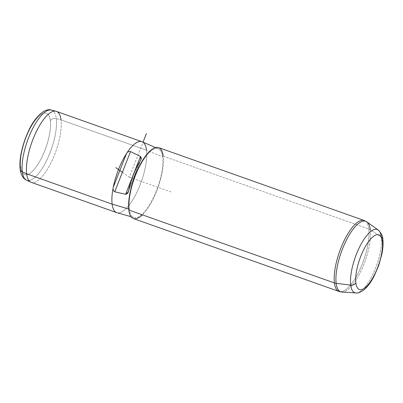 <?xml version="1.0" encoding="UTF-8"?>
<svg xmlns="http://www.w3.org/2000/svg" width="403" height="403" viewBox="0 0 403 403"><rect width="100%" height="100%" fill="white"/><g stroke="black" fill="none" stroke-linecap="round" stroke-linejoin="round"><path stroke-width="0.3" stroke-dasharray="2.02 1.51" d="M56.415 111.379A37.645 12.815 -70.5 0 1 61.024 119.898L146.516 150.213L61.024 119.898A37.645 12.815 -70.5 0 1 51.685 161.371A37.645 12.815 -70.5 0 1 31.253 182.337M116.744 212.653A37.645 12.815 109.5 0 0 137.176 191.682A37.645 12.815 109.5 0 0 146.516 150.213A37.645 12.815 -70.5 0 1 137.352 191.309A37.645 12.815 -70.5 0 1 117.021 212.739M128.703 209.011L129.353 209.202A36.466 12.412 109.5 0 0 134.088 217.539A36.466 12.412 109.5 0 0 153.78 196.785A36.466 12.412 109.5 0 0 162.656 156.969L146.516 150.213L162.656 156.969A36.466 12.412 -70.5 0 1 148.848 205.812A36.466 12.412 -70.5 0 1 129.353 209.202A36.466 12.412 -70.5 0 1 143.166 160.359A36.466 12.412 -70.5 0 1 162.656 156.969A36.466 12.412 109.5 0 0 158.455 148.818A36.466 12.412 109.5 0 0 138.572 168.671A36.466 12.412 109.5 0 0 129.353 209.202L128.703 209.011M142.375 214.849A37.645 12.815 109.5 0 0 163.195 156.127L368.8 229.025A37.645 12.815 109.5 0 0 364.186 220.506A37.645 12.815 -70.5 0 1 368.8 229.025L163.195 156.127A37.645 12.815 -70.5 0 1 153.855 197.596A37.645 12.815 -70.5 0 1 133.423 218.567M142.173 141.796A37.645 12.815 -70.5 0 1 146.516 150.213M140.269 160.812L128.648 190.468L140.269 160.812M158.586 147.604A37.645 12.815 -70.5 0 1 163.195 156.127M339.029 291.465A37.645 12.815 109.5 0 0 359.461 270.494A37.645 12.815 109.5 0 0 368.8 229.025A37.645 12.815 -70.5 0 1 359.461 270.494A37.645 12.815 -70.5 0 1 339.029 291.465M341.951 292.059A37.403 12.73 109.5 0 0 361.768 269.385A37.403 12.73 109.5 0 0 370.307 229.77A7.058 5.491 -7.1 0 0 368.8 229.025A7.058 5.491 172.9 0 1 370.307 229.77L381.334 237.08L370.307 229.77A37.403 12.73 -70.5 0 1 361.768 269.385A37.403 12.73 -70.5 0 1 341.951 292.059M366.831 221.882A37.403 12.73 -70.5 0 1 370.307 229.77M355.909 292.926A33.535 11.415 109.5 0 0 373.682 272.594A33.535 11.415 109.5 0 0 381.334 237.08A33.535 11.415 -70.5 0 1 373.682 272.594A33.535 11.415 -70.5 0 1 355.909 292.926M378.221 230.007A33.535 11.415 -70.5 0 1 381.334 237.08A4.705 3.662 172.9 0 1 382.85 239.367L382.85 239.372M51.347 110.074A37.197 12.659 -70.5 0 1 56.289 118.613L61.024 119.898L56.289 118.613A37.197 12.659 -70.5 0 1 46.813 160.097A37.197 12.659 -70.5 0 1 26.497 180.156A37.197 12.659 109.5 0 0 46.813 160.097A37.197 12.659 109.5 0 0 56.289 118.613A4.705 3.662 -7.1 0 0 50.34 120.618A32.507 11.067 109.5 0 0 32.96 123.64A32.507 11.067 109.5 0 0 20.649 167.185A32.507 11.067 109.5 0 0 38.028 164.162A32.507 11.067 109.5 0 0 50.34 120.618A32.507 11.067 -70.5 0 1 38.028 164.162A32.507 11.067 -70.5 0 1 20.649 167.185A32.507 11.067 -70.5 0 1 32.96 123.64A32.507 11.067 -70.5 0 1 50.34 120.618A4.705 3.662 172.9 0 1 56.289 118.613A37.197 12.659 109.5 0 0 51.347 110.074M30.88 182.186A37.645 12.815 109.5 0 0 51.438 161.885A37.645 12.815 109.5 0 0 61.024 119.898M20.15 169.245A4.705 3.662 172.9 0 1 20.649 167.185M122.396 172.262L129.323 177.169L143.04 142.168M129.323 177.169L171.028 191.959M134.088 217.539L131.02 216.678M155.528 147.553L158.455 148.818M140.944 159.467L128.179 192.05"/><path stroke-width="0.6" d="M146.516 150.213A37.645 12.815 109.5 0 0 141.906 141.69A37.645 12.815 109.5 0 0 126.482 153.568A37.645 12.815 109.5 0 0 113.238 187.365A37.645 12.815 109.5 0 0 112.135 204.13L26.643 173.819A37.645 12.815 -70.5 0 1 35.983 132.35A37.645 12.815 -70.5 0 1 56.415 111.379L141.906 141.69M61.024 119.898A37.645 12.815 109.5 0 0 56.027 111.258A37.645 12.815 109.5 0 0 35.736 132.869A37.645 12.815 109.5 0 0 26.643 173.819L112.135 204.13A37.645 12.815 109.5 0 0 116.744 212.653L31.253 182.337A37.645 12.815 -70.5 0 1 26.643 173.819L22.316 171.89A37.197 12.659 -70.5 0 1 31.303 131.428A37.197 12.659 -70.5 0 1 51.347 110.074A37.197 12.659 109.5 0 0 31.303 131.428A37.197 12.659 109.5 0 0 22.316 171.89L26.643 173.819A37.645 12.815 109.5 0 0 30.88 182.186L26.497 180.156A37.197 12.659 -70.5 0 1 22.316 171.89A37.197 12.659 109.5 0 0 26.497 180.156C24.004 179.219 21.042 175.945 20.15 169.245A4.705 3.662 -7.1 0 0 22.316 171.89A4.705 3.662 172.9 0 1 20.15 169.245A4.705 3.662 -7.1 0 1 20.649 167.185M131.02 216.678L117.021 212.739A37.645 12.815 -70.5 0 1 112.135 204.13L128.703 209.011L112.135 204.13A37.645 12.815 -70.5 0 1 113.238 187.365C112.699 189.239 113.203 190.715 114.739 191.798L125.635 194.291C127.408 193.893 128.411 192.619 128.648 190.468A36.618 12.463 -70.5 0 1 140.269 160.812C141.493 159.225 141.559 157.78 140.461 156.47L130.507 151.568C128.633 151.342 127.293 152.007 126.482 153.568A37.645 12.815 -70.5 0 1 142.173 141.796L155.528 147.553M163.195 156.127A37.645 12.815 109.5 0 0 143.07 159.623A37.645 12.815 109.5 0 0 128.814 210.044A37.645 12.815 109.5 0 0 142.375 214.849M140.461 156.47L140.944 159.467L140.269 160.812A36.618 12.463 109.5 0 0 128.648 190.468L128.179 192.05L125.635 194.291L140.461 156.47L125.635 194.291L114.739 191.798L130.507 151.568L140.461 156.47M130.507 151.568L114.739 191.798C113.203 190.715 112.699 189.239 113.238 187.365L126.482 153.568C127.293 152.007 128.633 151.342 130.507 151.568M126.482 153.568L113.238 187.365A37.645 12.815 -70.5 0 1 126.482 153.568M382.85 239.367A4.705 3.662 172.9 0 1 382.351 241.427A28.991 9.868 109.5 0 0 366.851 244.122A28.991 9.868 109.5 0 0 355.874 282.951A4.705 3.662 172.9 0 1 350.706 285.112A33.535 11.415 -70.5 0 1 359.708 246.772A33.535 11.415 -70.5 0 1 378.221 230.007C381.394 233.241 382.936 236.359 382.85 239.367C383.354 243.719 382.996 248.792 381.782 254.58L378.659 265.637L374.18 276.04C371.188 281.883 367.939 286.352 364.428 289.455C360.67 292.251 357.834 293.404 355.909 292.926A33.535 11.415 -70.5 0 1 350.706 285.112L336.147 283.344L350.706 285.112A4.705 3.662 -7.1 0 0 355.874 282.951A28.991 9.868 109.5 0 0 371.37 280.256A28.991 9.868 109.5 0 0 382.351 241.427A28.991 9.868 -70.5 0 1 371.37 280.256A28.991 9.868 -70.5 0 1 355.874 282.951A28.991 9.868 -70.5 0 1 366.851 244.122A28.991 9.868 -70.5 0 1 382.351 241.427A4.705 3.662 -7.1 0 0 382.85 239.367A4.705 3.662 -7.1 0 0 381.334 237.08A33.535 11.415 109.5 0 0 378.221 230.007A33.535 11.415 109.5 0 0 359.708 246.772A33.535 11.415 109.5 0 0 350.706 285.112A33.535 11.415 109.5 0 0 355.909 292.926L341.951 292.059L339.029 291.465L133.423 218.567A37.645 12.815 -70.5 0 1 128.814 210.044L334.419 282.946A37.645 12.815 -70.5 0 1 343.759 241.473A37.645 12.815 -70.5 0 1 364.186 220.506A37.645 12.815 109.5 0 0 343.759 241.473A37.645 12.815 109.5 0 0 334.419 282.946L128.814 210.044A37.645 12.815 -70.5 0 1 138.153 168.575A37.645 12.815 -70.5 0 1 158.586 147.604L364.186 220.506L366.831 221.882A37.403 12.73 109.5 0 0 346.187 240.581A37.403 12.73 109.5 0 0 336.147 283.344A37.403 12.73 109.5 0 0 341.951 292.059A37.403 12.73 -70.5 0 1 336.147 283.344A7.058 5.491 172.9 0 1 334.419 282.946A37.645 12.815 109.5 0 0 339.029 291.465A37.645 12.815 -70.5 0 1 334.419 282.946A7.058 5.491 -7.1 0 0 336.147 283.344A37.403 12.73 -70.5 0 1 346.187 240.581A37.403 12.73 -70.5 0 1 366.831 221.882A37.403 12.73 109.5 0 1 370.307 229.77M143.04 142.168L146.425 133.539M122.396 172.262L115.807 167.593M378.221 230.007L366.831 221.882M20.15 169.245C19.606 164.545 19.974 159.049 21.258 152.762C22.77 145.463 25.142 138.33 28.386 131.358C34.784 116.709 45.101 107.651 51.347 110.074L56.027 111.258"/></g></svg>
